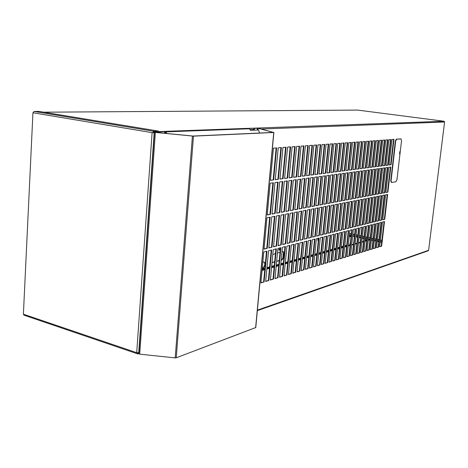 <?xml version="1.0" encoding="UTF-8"?>
<svg xmlns="http://www.w3.org/2000/svg" width="468" height="468" viewBox="0 0 468 468"><rect width="100%" height="100%" fill="white"/><g stroke="black" fill="none" stroke-linecap="round" stroke-linejoin="round"><path stroke-width="0.7" d="M397.736 173.072L401.532 140.652L401.029 138.914L396.665 139.23L395.676 141.108L391.078 180.812L391.564 182.479L395.975 181.742L397.004 179.349M400.784 138.885L396.337 139.183L395.343 141.055L390.745 180.759L391.324 182.415M273.645 179.905L276.641 147.917L273.435 148.151L270.44 180.315L273.645 179.905L270.457 180.162M270.422 214.356L273.376 182.789L270.171 183.222L267.222 214.964L270.422 214.356L267.24 214.771M267.24 248.368L270.153 217.21L266.953 217.831L264.04 249.157L267.24 248.368L264.063 248.929M264.098 281.941L266.976 251.181L263.776 251.989L260.898 282.912L264.098 281.941L260.928 282.643M278.384 179.291L281.385 147.572L278.232 147.8L275.237 179.694L278.384 179.291L275.248 179.548M275.155 213.461L278.115 182.157L274.962 182.578L272.007 214.057L275.155 213.461L272.025 213.87M271.972 247.198L274.891 216.292L271.744 216.9L268.825 247.976L271.972 247.198L268.848 247.747M268.825 280.496L271.709 249.988L268.562 250.784L265.678 281.455L268.825 280.496L265.707 281.186M283.046 178.688L286.047 147.233L282.947 147.455L279.946 179.086L283.046 178.688L279.963 178.94M279.817 212.583L282.777 181.531L279.677 181.947L276.717 213.168L279.817 212.583L276.734 212.981M276.623 246.045L279.548 215.385L276.453 215.988L273.528 246.811L276.623 246.045L273.552 246.583M273.476 279.08L276.36 248.812L273.265 249.596L270.381 280.022L273.476 279.08L270.405 279.759M287.633 178.097L290.634 146.893L287.586 147.116L284.585 178.489L287.633 178.097L284.597 178.343M284.398 211.717L287.358 180.911L284.31 181.321L281.35 212.291L284.398 211.717L281.367 212.103M281.204 244.91L284.129 214.502L281.081 215.087L278.162 245.665L281.204 244.91L278.179 245.443M278.05 277.688L280.94 247.66L277.893 248.426L275.008 278.618L278.05 277.688L275.032 278.355M292.143 177.512L295.144 146.566L292.143 146.788L289.142 177.899L292.143 177.512L289.16 177.752M288.902 210.863L291.868 180.309L288.873 180.712L285.907 211.431L288.902 210.863L285.925 211.244M285.708 243.799L288.633 213.624L285.638 214.204L282.713 244.536L285.708 243.799L282.736 244.314M282.549 276.319L285.445 246.525L282.45 247.279L279.56 277.231L282.549 276.319L279.583 276.968M296.577 176.939L299.584 146.244L296.63 146.461L293.629 177.319L296.577 176.939L293.641 177.173M293.337 210.027L296.308 179.712L293.354 180.11L290.388 210.582L293.337 210.027L290.406 210.401M290.142 242.699L293.067 212.764L290.125 213.338L287.194 243.43L290.142 242.699L287.217 243.208M286.983 274.968L289.873 245.407L286.931 246.15L284.035 275.868L286.983 274.968L284.058 275.611M300.942 176.377L303.948 145.922L301.047 146.139L298.04 176.752L300.942 176.377L298.052 176.606M297.701 209.202L300.672 179.127L297.771 179.519L294.799 209.752L297.701 209.202L294.817 209.565M294.501 241.623L297.432 211.916L294.53 212.484L291.599 242.336L294.501 241.623L291.623 242.12M291.342 273.64L294.237 244.302L291.336 245.039L288.44 274.523L291.342 273.64L288.469 274.266M305.235 175.822L308.242 145.612L305.388 145.817L302.381 176.19L305.235 175.822L302.398 176.05M301.995 208.389L304.966 178.554L302.112 178.934L299.14 208.927L301.995 208.389L299.157 208.746M298.795 240.558L301.725 211.086L298.871 211.641L295.94 241.266L298.795 240.558L295.963 241.049M295.636 272.335L298.531 243.22L295.677 243.939L292.781 273.207L295.636 272.335L292.804 272.949M309.465 175.278L312.472 145.302L309.658 145.507L306.651 175.64L309.465 175.278L306.669 175.494M306.224 207.593L309.19 177.986L306.382 178.361L303.41 208.12L306.224 207.593L303.428 207.944M303.018 239.511L305.955 210.267L303.147 210.811L300.21 240.207L303.018 239.511L300.234 239.99M299.859 271.048L302.755 242.155L299.947 242.863L297.051 271.902L299.859 271.048L297.075 271.651M313.624 174.739L316.631 144.998L313.864 145.203L310.857 175.096L313.624 174.739L310.875 174.956M310.383 206.803L313.355 177.425L310.588 177.799L307.616 207.33L310.383 206.803L307.634 207.149M307.183 238.481L310.114 209.459L307.347 209.997L304.416 239.166L307.183 238.481L304.434 238.955M304.019 269.784L306.914 241.108L304.147 241.804L301.252 270.627L304.019 269.784L301.275 270.375M317.719 174.207L320.726 144.7L318 144.899L314.999 174.564L317.719 174.207L315.011 174.424M314.478 206.031L317.45 176.875L314.724 177.243L311.758 206.546L314.478 206.031L311.776 206.37M311.279 237.469L314.209 208.664L311.489 209.19L308.552 238.142L311.279 237.469L308.576 237.931M308.114 268.533L311.015 240.072L308.289 240.763L305.393 269.363L308.114 268.533L305.417 269.118M321.75 173.686L324.757 144.407L322.078 144.6L319.071 174.037L321.75 173.686L319.088 173.897M318.515 205.271L321.481 176.337L318.802 176.693L315.83 205.774L318.515 205.271L315.847 205.598M315.309 236.475L318.246 207.88L315.561 208.4L312.63 237.136L315.309 236.475L312.653 236.925M312.15 267.304L315.046 239.054L312.367 239.733L309.465 268.123L312.15 267.304L309.488 267.877M325.722 173.178L328.729 144.115L326.085 144.308L323.084 173.517L325.722 173.178L323.095 173.376M322.487 204.516L325.453 175.804L322.809 176.155L319.843 205.019L322.487 204.516L319.86 204.844M319.287 235.486L322.218 207.113L319.574 207.622L316.643 236.141L319.287 235.486L316.666 235.93M316.122 266.099L319.018 238.054L316.38 238.721L313.478 266.9L316.122 266.099L313.507 266.655M329.636 172.669L332.637 143.828L330.034 144.021L327.033 173.008L329.636 172.669L327.05 172.867M326.395 203.779L329.361 175.278L326.763 175.629L323.797 204.27L326.395 203.779L323.815 204.095M323.195 234.521L326.126 206.353L323.528 206.856L320.598 235.164L323.195 234.521L320.615 234.954M320.036 264.906L322.932 237.065L320.328 237.721L317.433 265.695L320.036 264.906L317.456 265.455M333.485 172.171L336.486 143.547L333.924 143.734L330.923 172.505L333.485 172.171L330.94 172.37M330.25 203.048L333.216 174.763L330.654 175.102L327.688 203.533L330.25 203.048L327.705 203.364M327.05 233.567L329.981 205.604L327.419 206.101L324.488 234.199L327.05 233.567L324.511 233.994M323.891 263.73L326.787 236.094L324.225 236.738L321.329 264.514L323.891 263.73L321.352 264.268M337.276 171.686L340.277 143.272L337.756 143.46L334.755 172.008L337.276 171.686L334.772 171.873M334.047 202.334L337.007 174.254L334.485 174.587L331.519 202.808L334.047 202.334L331.537 202.638M330.847 232.625L333.778 204.873L331.25 205.358L328.325 233.251L330.847 232.625L328.343 233.046M327.688 262.577L330.584 235.135L328.056 235.773L325.161 263.344L327.688 262.577L325.19 263.104M341.014 171.2L344.009 143.003L341.523 143.185L338.528 171.522L341.014 171.2L338.545 171.387M337.785 201.626L340.745 173.751L338.259 174.084L335.299 202.094L337.785 201.626L335.316 201.924M334.591 231.701L337.516 204.147L335.029 204.627L332.105 232.315L334.591 231.701L332.122 232.11M331.432 261.436L334.327 234.193L331.835 234.819L328.945 262.191L331.432 261.436L328.969 261.957M344.694 170.726L347.689 142.734L345.244 142.91L342.248 171.042L344.694 170.726L342.26 170.908M341.47 200.93L344.425 173.254L341.979 173.581L339.019 201.392L341.47 200.93L339.037 201.222M338.276 230.788L341.201 203.428L338.75 203.908L335.825 231.397L338.276 230.788L335.849 231.192M335.123 260.313L338.013 233.263L335.562 233.883L332.666 261.056L335.123 260.313L332.695 260.822M348.321 170.258L351.31 142.465L348.9 142.641L345.91 170.568L348.321 170.258L345.922 170.434M345.097 200.24L348.052 172.768L345.641 173.09L342.681 200.702L345.097 200.24L342.699 200.532M341.909 229.887L344.828 202.726L342.418 203.194L339.493 230.49L341.909 229.887L339.516 230.285M338.756 259.208L341.646 232.344L339.23 232.953L336.34 259.939L338.756 259.208L336.363 259.705M351.895 169.796L354.884 142.208L352.509 142.377L349.52 170.1L351.895 169.796L349.532 169.972M348.678 199.567L351.626 172.288L349.251 172.61L346.297 200.017L348.678 199.567L346.314 199.848M345.489 229.004L348.408 202.03L346.027 202.492L343.108 229.595L345.489 229.004L343.132 229.396M342.342 258.114L345.226 231.444L342.845 232.04L339.955 258.839L342.342 258.114L339.984 258.605M355.423 169.34L358.4 141.95L356.06 142.12L353.077 169.644L355.423 169.34L353.094 169.515M352.199 198.9L355.154 171.814L352.808 172.13L349.859 199.345L352.199 198.9L349.877 199.181M349.017 228.132L351.936 201.345L349.59 201.802L346.671 228.712L349.017 228.132L346.694 228.513M345.87 257.037L348.754 230.554L346.408 231.145L343.524 257.751L345.87 257.037L343.547 257.523M358.892 168.889L361.869 141.699L359.564 141.862L356.581 169.188L358.892 168.889L356.598 169.059L359.564 141.862M355.68 198.245L358.623 171.352L356.312 171.662L353.363 198.678L355.68 198.245L353.387 198.514L356.312 171.662M352.498 227.272L355.411 200.673L353.1 201.123L350.187 227.84L352.498 227.272L350.204 227.647L353.1 201.123M349.356 255.978L352.234 229.677L349.924 230.256L347.04 256.68L349.356 255.978L347.063 256.452M362.314 168.451L365.292 141.447L363.016 141.611L360.038 168.743L362.314 168.451L360.056 168.615M359.102 197.595L362.045 170.89L359.769 171.194L356.827 198.028L359.102 197.595L356.844 197.865M355.932 226.418L358.839 200.011L356.558 200.45L353.65 226.986L355.932 226.418L353.668 226.787M352.79 254.931L355.668 228.811L353.387 229.384L350.503 255.627L352.79 254.931L350.532 255.399M365.689 168.012L368.661 141.201L366.421 141.365L363.443 168.304L365.689 168.012L363.46 168.176M362.484 196.958L365.42 170.44L363.174 170.738L360.237 197.379L362.484 196.958L360.255 197.221M359.313 225.582L362.214 199.356L359.968 199.789L357.061 226.143L359.313 225.582L357.084 225.945M356.171 253.902L359.05 227.957L356.797 228.524L353.919 254.586L356.171 253.902L353.948 254.358M369.018 167.585L371.984 140.962L369.773 141.12L366.801 167.872L369.018 167.585L366.818 167.743M365.812 196.326L368.749 169.989L366.538 170.288L363.601 196.747L365.812 196.326L363.618 196.583M362.647 224.757L365.549 198.707L363.332 199.14L360.43 225.307L362.647 224.757L360.448 225.114M359.512 252.884L362.384 227.115L360.167 227.676L357.295 253.562L359.512 252.884L357.318 253.334M372.294 167.158L375.26 140.722L373.078 140.88L370.118 167.445L372.294 167.158L370.13 167.316M369.1 195.706L372.031 169.551L369.849 169.843L366.912 196.121L369.1 195.706L366.93 195.957M365.935 223.944L368.837 198.069L366.649 198.496L363.747 224.488L365.935 223.944L363.771 224.295M362.805 251.883L365.672 226.284L363.484 226.834L360.617 252.55L362.805 251.883L360.641 252.328M375.529 166.743L378.489 140.482L376.342 140.64L373.382 167.017L375.529 166.743L373.394 166.895M372.341 195.092L375.266 169.118L373.113 169.404L370.182 195.501L372.341 195.092L370.2 195.343M369.182 223.142L372.072 197.443L369.919 197.859L367.023 223.675L369.182 223.142L367.041 223.488M366.052 250.895L368.919 225.465L366.76 226.009L363.893 251.55L366.052 250.895L363.917 251.328M378.723 166.333L381.677 140.254L379.554 140.406L376.6 166.602L378.723 166.333L376.611 166.479M375.535 194.489L378.454 168.691L376.33 168.971L373.411 194.893L375.535 194.489L373.429 194.735M372.382 222.353L375.272 196.823L373.142 197.233L370.252 222.879L372.382 222.353L370.27 222.686M369.258 249.918L372.118 224.658L369.989 225.196L367.128 250.567L369.258 249.918L367.152 250.345M381.87 165.924L384.819 140.02L382.725 140.172L379.776 166.193L381.87 165.924L379.788 166.07M378.688 193.892L381.601 168.264L379.507 168.544L376.588 194.29L378.688 193.892L376.605 194.132M375.535 221.569L378.425 196.209L376.325 196.619L373.435 222.089L375.535 221.569L373.458 221.902M372.417 248.953L375.277 223.862L373.177 224.394L370.317 249.596L372.417 248.953L370.34 249.374M384.971 165.52L387.913 139.797L385.854 139.944L382.906 165.789L384.971 165.52L382.923 165.666M381.794 193.307L384.708 167.848L382.643 168.129L379.729 193.699L381.794 193.307L379.747 193.541M378.653 220.797L381.531 195.606L379.466 196.01L376.576 221.311L378.653 220.797L376.6 221.124M375.541 248.005L378.39 223.078L376.319 223.599L373.464 248.637L375.541 248.005L373.487 248.42M388.036 165.128L390.973 139.575L388.937 139.721L386.001 165.391L388.036 165.128L386.012 165.268M384.866 192.728L387.767 167.439L385.731 167.714L382.824 193.114L384.866 192.728L382.842 192.956M381.724 220.036L384.602 195.016L382.561 195.408L379.677 220.545L381.724 220.036L379.7 220.358M378.618 247.069L381.461 222.3L379.419 222.815L376.57 247.689L378.618 247.069L376.594 247.473M391.055 164.736L393.992 139.353L391.985 139.499L389.048 164.999L391.055 164.736L389.06 164.876M387.89 192.155L390.792 167.035L388.779 167.304L385.878 192.535L387.89 192.155L385.895 192.383M384.755 219.287L387.627 194.425L385.614 194.817L382.736 219.784L384.755 219.287L382.76 219.603M381.654 246.145L384.497 221.534L382.479 222.043L379.63 246.759L381.654 246.145L379.659 246.542M257.388 310.12L428.606 250.292L444.594 121.996L261.284 129.022M276.149 147.952L273.172 179.811M272.885 182.859L269.954 214.262M269.667 217.304L266.772 248.256M266.485 251.304L263.636 281.818M280.899 147.607L277.916 179.203M277.629 182.222L274.693 213.367M274.406 216.386L271.504 247.086M271.224 250.111L268.363 280.379M285.562 147.268L282.578 178.6M282.292 181.596L279.349 212.484M279.063 215.479L276.161 245.94M275.88 248.935L273.019 278.963M290.154 146.929L287.165 178.01M286.878 180.981L283.936 211.624M283.649 214.59L280.741 244.805M280.461 247.783L277.594 277.577M294.664 146.601L291.675 177.43M291.389 180.373L288.446 210.77M288.159 213.718L285.252 243.693M284.965 246.642L282.099 276.202M299.105 146.279L296.115 176.857M295.829 179.776L292.88 209.933M292.594 212.858L289.686 242.599M289.399 245.524L286.533 274.856M303.475 145.957L300.479 176.296M300.199 179.191L297.244 209.108M296.958 212.01L294.05 241.517M293.764 244.425L290.891 273.528M307.774 145.647L304.779 175.74M304.493 178.612L301.544 208.301M301.257 211.179L298.344 240.458M298.058 243.342L295.185 272.224M312.004 145.337L309.009 175.196M308.722 178.045L305.774 207.499M305.487 210.354L302.574 239.411M302.287 242.272L299.415 270.943M316.163 145.033L313.174 174.658M312.887 177.489L309.933 206.716M309.646 209.547L306.739 238.387M306.452 241.225L303.574 269.673M320.258 144.735L317.269 174.131M316.982 176.939L314.034 205.943M313.747 208.757L310.834 237.37M310.547 240.189L307.675 268.427M324.295 144.436L321.305 173.61M321.019 176.395L318.07 205.183M317.784 207.973L314.87 236.375M314.584 239.171L311.711 267.199M328.267 144.15L325.278 173.096M324.991 175.863L322.042 204.428M321.756 207.201L318.848 235.392M318.562 238.171L315.684 265.994M332.175 143.863L329.191 172.593M328.905 175.336L325.956 203.691M325.67 206.441L322.762 234.427M322.475 237.182L319.603 264.8M336.03 143.582L333.04 172.095M332.76 174.821L329.811 202.966M329.525 205.692L326.617 233.474M326.331 236.211L323.458 263.63M339.821 143.307L336.837 171.61M336.55 174.312L333.608 202.246M333.321 204.961L330.414 232.532M330.127 235.252L327.261 262.472M343.559 143.032L340.575 171.124M340.295 173.809L337.352 201.544M337.065 204.235L334.158 231.607M333.871 234.304L331.005 261.337M347.238 142.763L344.261 170.65M343.974 173.318L341.037 200.848M340.751 203.516L337.849 230.701M337.563 233.374L334.696 260.214M350.865 142.5L347.888 170.182M347.607 172.827L344.67 200.164M344.384 202.814L341.482 229.8M341.195 232.461L338.335 259.108M354.44 142.237L351.468 169.72M351.181 172.347L348.25 199.485M347.964 202.117L345.068 228.916M344.781 231.555L341.921 258.02M357.961 141.979L354.99 169.27M354.709 171.873L351.778 198.818M351.491 201.433L348.596 228.045M348.315 230.665L345.454 256.944M361.431 141.728L358.465 168.819M358.184 171.411L355.253 198.163M354.972 200.76L352.076 227.185M351.796 229.788L348.935 255.885M364.853 141.476L361.893 168.381M361.606 170.949L358.681 197.514M358.4 200.093L355.51 226.336M355.224 228.922L352.375 254.838M368.222 141.231L365.268 167.942M364.987 170.498L362.062 196.876M361.782 199.438L358.897 225.5M358.611 228.068L355.762 253.808M371.551 140.991L368.597 167.515M368.316 170.048L365.397 196.25M365.116 198.795L362.232 224.675M361.951 227.226L359.102 252.79M374.827 140.751L371.879 167.094M371.598 169.609L368.685 195.63M368.404 198.157L365.526 223.862M365.239 226.395L362.396 251.79M378.062 140.517L375.114 166.672M374.833 169.176L371.925 195.016M371.645 197.525L368.772 223.06M368.486 225.576L365.648 250.801M381.245 140.283L378.308 166.263M378.027 168.743L375.125 194.413M374.839 196.905L371.972 222.271M371.691 224.769L368.854 249.83M384.392 140.055L381.455 165.853M381.174 168.322L378.279 193.816M377.998 196.291L375.131 221.487M374.85 223.967L372.019 248.865M387.492 139.827L384.561 165.456M384.281 167.907L381.391 193.231M381.104 195.688L378.243 220.72M377.963 223.183L375.137 247.917M390.552 139.604L387.627 165.064M387.346 167.497L384.456 192.652M384.175 195.097L381.321 219.96M381.04 222.411L378.214 246.981M393.57 139.382L390.651 164.672M390.37 167.088L387.486 192.079M387.206 194.507L384.357 219.211M384.076 221.645L381.256 246.057M153.141 132.696L153.615 132.707L153.352 132.163M357.599 110.091L43.77 112.197M444.594 121.996L444.056 121.247L357.681 110.091M428.606 250.292L428.179 250.795M137.358 352.831L136.709 352.696L152.094 132.655L32.941 112.77L23.4 314.192L136.709 352.696L138.967 352.632M152.65 132.742L153.72 131.251L158.365 131.087L158.313 131.818L153.668 131.988L153.135 132.725L152.094 132.655M137.235 352.872L137.814 353.919L138.902 353.592M138.949 352.919L137.785 353.083M137.715 352.849L138.13 353.205M137.569 353.837L24.055 315.186L23.4 314.192M32.941 112.77L34.035 111.437L38.996 111.407L158.365 131.087M152.779 132.742L154.44 132.795M154.446 132.678L153.615 132.707M164.572 133.275L164.689 131.625L155.487 132.374L192.921 136.048L273.236 132.421L258.137 128.285L254.405 128.337L254.241 130.186M164.689 131.625L158.98 131.73L159.418 132.023L154.481 132.216L155.358 132.432L193.471 136.141L273.745 132.502L258.664 128.308L254.405 128.337M193.471 136.141L176.237 357.804L175.213 357.891L139.716 354.171L138.897 353.662L154.475 132.28M255.774 327.536L176.237 357.804M253.919 128.261L253.744 130.203M365.186 240.037L366.198 240.061L365.21 239.815M350.216 244.202L349.385 244.226L350.187 244.471M279.232 248.83L278.922 250.169M278.846 249.655L279.115 250.321L279.694 249.438L279.425 248.771L278.846 249.655M318 239.019L317.737 240.224M318.427 239.458L318.187 238.943L317.684 239.756L317.912 240.382L318.404 239.68M262.817 262.273L264.133 261.981C265.754 263.8 265.45 265.801 263.232 267.971L262.267 268.246M272.791 254.621L275.441 253.516M277.46 252.989L280.022 252.322M282.011 251.802L283.193 251.532L283.824 253.094L283.368 257.786L282.198 259.863L281.209 260.132M279.221 260.682L276.658 261.384M274.64 261.94L272.686 262.472L272.066 262.226M348.315 244.975L349.924 230.256M283.052 251.532L283.444 253.007L282.988 257.692L281.818 259.769L281.227 259.933M279.238 260.477L276.676 261.179M274.657 261.735L272.23 262.396M264.046 261.975C265.309 264.087 264.911 266.058 262.846 267.877L262.285 268.035M349.251 236.404L351.053 236.568M262.057 270.463L264.765 269.697M266.842 269.106L269.498 268.351M271.545 267.772L274.154 267.035M276.173 266.462L278.735 265.736M280.724 265.175L283.239 264.461M285.199 263.899L287.668 263.203M289.61 262.653L292.032 261.963M293.945 261.425L296.326 260.746M298.215 260.214L300.555 259.547M302.422 259.02L304.721 258.371M306.558 257.845L308.816 257.207M310.635 256.692L312.852 256.06M314.648 255.551L316.83 254.937M318.597 254.434L320.744 253.826M322.493 253.328L324.599 252.732M326.331 252.24L328.401 251.655M330.11 251.17L332.145 250.591M333.83 250.117L335.837 249.543M337.504 249.075L339.47 248.514M341.119 248.046L343.056 247.496M344.682 247.04L346.589 246.496M348.198 246.039L350.076 245.507M351.667 245.056L353.51 244.536M355.083 244.091L356.897 243.576M358.447 243.132L360.231 242.629M361.77 242.19L363.525 241.693M365.046 241.266L366.777 240.774M368.281 240.347L369.983 239.868M262.098 270.013L264.812 269.246M266.883 268.655L269.545 267.907M271.586 267.327L274.195 266.59M276.214 266.017L278.776 265.297M280.765 264.73L283.28 264.022M285.24 263.466L287.715 262.77M289.651 262.22L292.079 261.536M293.986 260.992L296.373 260.319M298.256 259.787L300.596 259.126M302.463 258.599L304.762 257.95M306.599 257.429L308.857 256.786M310.676 256.277L312.893 255.645M314.689 255.142L316.871 254.522M318.644 254.025L320.785 253.416M322.534 252.919L324.646 252.328M326.371 251.837L328.442 251.252M330.151 250.766L332.186 250.193M333.877 249.713L335.878 249.146M337.545 248.678L339.516 248.122M341.16 247.654L343.097 247.104M344.729 246.648L346.63 246.109M348.239 245.653L350.117 245.121M351.708 244.67L353.551 244.15M355.124 243.705L356.938 243.196M358.494 242.752L360.278 242.249M361.817 241.816L363.572 241.318M365.093 240.891L366.818 240.4M368.322 239.973L369.34 239.686M349.245 236.469L351.035 236.697M351.094 236.2L349.292 236.036M350.245 236.018L350.204 236.387M259.524 133.041L258.611 130.01L250.415 130.338L249.555 128.764L165.906 131.871L165.116 131.362L164.625 131.613M166.748 133.485L165.906 131.871M166.087 133.421L165.467 132.239L164.865 132.415L165.549 132.391M165.169 131.356L248.824 128.32L249.555 128.764M164.8 133.292L164.865 132.415M365.473 237.498L365.795 237.44L365.496 237.276M377.442 240.096L378.162 240.066L377.471 239.838M381.689 242.319L380.18 241.997M378.823 241.71L377.29 241.383M375.915 241.09L374.365 240.757M372.973 240.458L371.393 240.125M369.983 239.821L368.38 239.481M366.953 239.177L365.321 238.826M363.882 238.522L362.22 238.165M360.764 237.855L359.073 237.492M357.605 237.182L355.885 236.814M354.393 236.498L352.644 236.124M351.135 235.802L349.356 235.422M381.742 241.851L380.232 241.529M378.875 241.242L377.343 240.915M375.974 240.622L374.418 240.289M373.025 239.996L371.446 239.657M370.036 239.359L368.433 239.013M367.006 238.715L365.373 238.364M363.934 238.06L362.273 237.703M360.816 237.393L359.126 237.03M357.651 236.72L355.937 236.352M354.446 236.036L352.696 235.661M351.187 235.34L349.409 234.959M400.649 138.867L400.977 138.914M396.337 139.183L396.665 139.23M390.745 180.759L391.078 180.812M395.343 141.055L395.676 141.108M253.826 129.308L249.935 129.455M444.056 121.247L249.07 128.349M164.911 131.409L158.324 131.648M153.72 131.251L34.035 111.437M138.715 352.72L154.183 132.801M159.898 132.813L159.951 132.105M155.358 132.432L139.716 354.171M175.213 357.891L192.418 136.094M257.979 130.034L258.137 128.285M273.745 132.502L255.627 327.752M257.505 128.22L257.336 130.063M262.197 268.989L264.906 268.222M266.976 267.643L269.638 266.895M271.68 266.321L274.289 265.584M276.307 265.023L278.869 264.297M280.858 263.741L283.374 263.034M285.34 262.484L287.808 261.787M289.745 261.243L292.172 260.559M294.085 260.027L296.466 259.354M298.356 258.822L300.696 258.166M302.556 257.646L304.855 256.996M306.698 256.482L308.956 255.844M310.77 255.335L312.993 254.709M314.783 254.206L316.965 253.592M318.737 253.094L320.884 252.492M322.633 252L324.739 251.41M326.465 250.924L328.542 250.339M330.244 249.859L332.286 249.292M333.971 248.812L335.971 248.251M337.639 247.783L339.61 247.233M341.26 246.765L343.196 246.221M344.822 245.764L346.73 245.232M283.824 253.094L283.444 253.007M283.368 257.786L282.988 257.692M282.198 259.863L281.818 259.769M272.686 262.472L272.306 262.378M263.232 267.971L262.846 267.877M381.917 240.306L380.414 239.99M379.051 239.704L377.524 239.376M376.149 239.084L374.593 238.756M373.201 238.458L371.615 238.124M370.211 237.826L368.603 237.487M367.181 237.182L365.543 236.837M364.104 236.533L362.443 236.176M360.986 235.872L359.295 235.509M357.821 235.199L356.101 234.831M354.609 234.515L352.86 234.146M351.351 233.824L349.573 233.45M349.543 233.737L351.322 234.117M352.831 234.439L354.58 234.807M356.072 235.123L357.792 235.492M359.266 235.802L360.951 236.164M362.407 236.469L364.075 236.826M365.514 237.13L367.146 237.475M368.568 237.779L370.176 238.118M371.586 238.417L373.166 238.756M374.558 239.049L376.114 239.382M377.489 239.674L379.021 239.996M380.379 240.283L381.882 240.605M394.512 151.141L392.763 166.275M396.963 179.689L397.847 172.16M398.286 168.375L398.613 165.602M399.865 151.503L399.537 153.902L399.865 151.503M400.702 138.867L401.029 138.914M428.279 250.76L257.341 310.635M43.74 112.191L357.634 110.091M273.874 132.485L255.762 327.67M160.173 132.087L160.12 132.83M262.15 269.463L264.859 268.696M266.935 268.111L269.591 267.363M271.639 266.789L274.248 266.052M276.26 265.485L278.829 264.765M280.818 264.204L283.333 263.49M285.293 262.94L287.767 262.244M289.704 261.7L292.126 261.015M294.039 260.477L296.419 259.804M298.309 259.272L300.649 258.611M302.515 258.084L304.814 257.441M306.651 256.92L308.909 256.283M310.729 255.774L312.946 255.148M314.742 254.639L316.924 254.025M318.69 253.527L320.837 252.925M322.587 252.427L324.693 251.837M326.424 251.345L328.495 250.766M330.203 250.281L332.239 249.707M333.924 249.233L335.93 248.666M337.598 248.198L339.563 247.642M341.213 247.18L343.149 246.636M344.776 246.174L346.683 245.636"/></g></svg>

